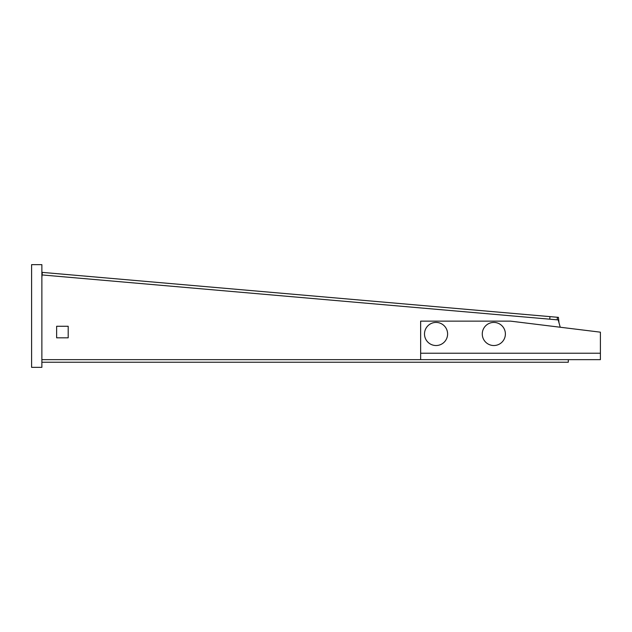 <?xml version="1.0" encoding="UTF-8"?>
<svg xmlns="http://www.w3.org/2000/svg" width="632" height="632" viewBox="0 0 632 632"><rect width="100%" height="100%" fill="white"/><g stroke="black" fill="none" stroke-linecap="round" stroke-linejoin="round"><path stroke-width="0.95" d="M31.6 367.358L31.6 264.642L41.87 264.642L41.87 367.358L31.6 367.358M68.193 326.27L68.193 337.828L56.635 337.828L56.635 326.27L68.193 326.27M558.198 319.918L557.187 319.832L558.198 319.918L560.236 327.242M41.87 277.503L42.32 272.384L549.966 316.624L549.745 319.184L42.091 274.944M558.98 322.565L558.419 317.359L557.408 317.272L557.187 319.832L549.745 319.184M41.87 362.223L568.302 362.223L568.302 359.655M41.87 359.655L420.643 359.655L420.643 321.135L510.522 321.135L600.4 332.171L600.4 359.655L420.643 359.655M549.966 316.624L557.408 317.272M600.4 353.233L420.643 353.233M493.829 345.53A11.558 11.558 0 0 1 482.271 333.973A11.558 11.558 0 0 1 493.829 322.423A11.558 11.558 0 0 1 505.387 333.973A11.558 11.558 0 0 1 493.829 345.53M436.048 345.53A11.558 11.558 0 0 1 424.499 333.973A11.558 11.558 0 0 1 436.048 322.423A11.558 11.558 0 0 1 447.606 333.973A11.558 11.558 0 0 1 436.048 345.53"/></g></svg>
